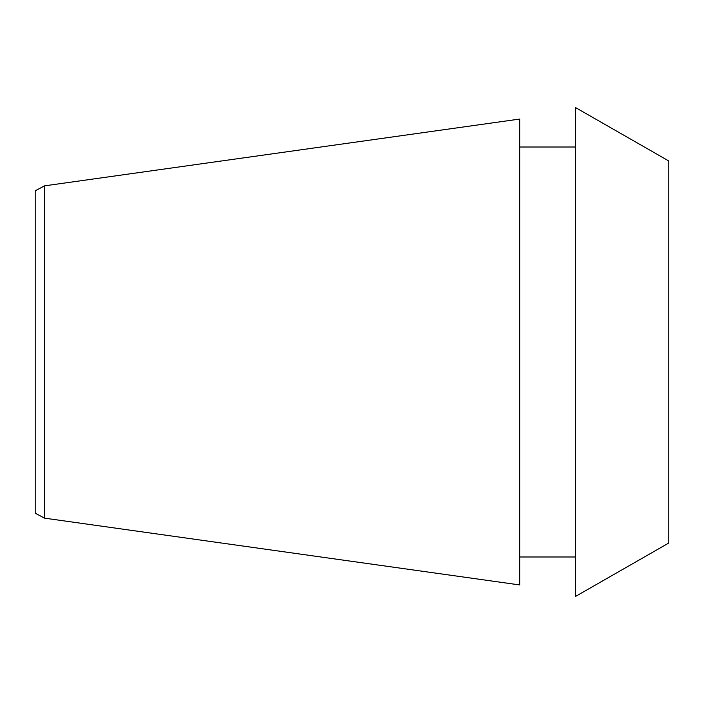<?xml version="1.0" encoding="UTF-8"?>
<svg xmlns="http://www.w3.org/2000/svg" width="704" height="704" viewBox="0 0 704 704"><rect width="100%" height="100%" fill="white"/><g stroke="black" fill="none" stroke-linecap="round" stroke-linejoin="round"><path stroke-width="1.06" d="M668.8 352L668.8 543.013L575.626 596.376L575.626 107.624L668.8 160.987L668.8 352M519.719 352L519.719 584.945L44.519 518.144L44.519 185.856L519.719 119.055L519.719 352M44.519 185.856L35.2 190.81L35.2 513.19L44.519 518.144M519.719 556.987L575.626 556.987M519.719 147.013L575.626 147.013"/></g></svg>
